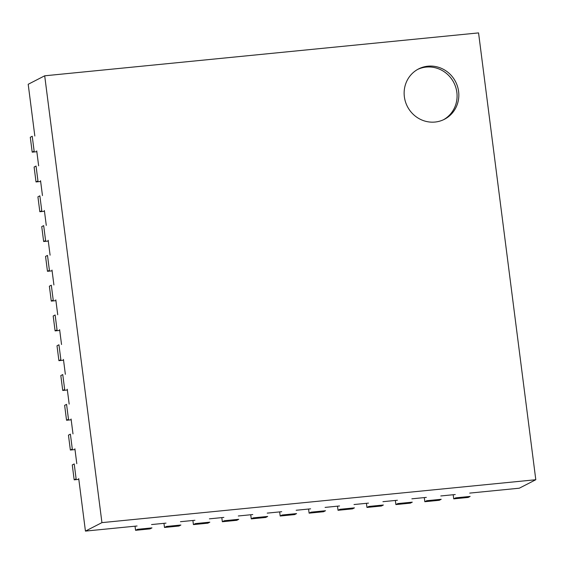 <?xml version="1.0" encoding="UTF-8"?>
<svg xmlns="http://www.w3.org/2000/svg" width="564" height="564" viewBox="0 0 564 564"><rect width="100%" height="100%" fill="white"/><g stroke="black" fill="none" stroke-linecap="round" stroke-linejoin="round"><path stroke-width="0.85" d="M34.827 136.009L28.2 84.276L44.697 75.802L478.561 32.902L535.8 479.724L101.936 522.631L44.697 75.802M36.738 150.898L38.641 165.795M40.552 180.691L42.462 195.581M44.366 210.478L46.276 225.374M48.18 240.264L50.09 255.161M52.001 270.057L53.904 284.947M55.815 299.844L57.725 314.74M59.629 329.63L61.539 344.526M63.45 359.416L65.353 374.313M67.264 389.209L69.168 404.099M71.078 418.996L72.989 433.892M74.892 448.782L76.803 463.678M78.713 478.575L85.439 531.098L101.936 522.631M435.063 122.043A28.306 27.093 62.8 0 0 444.411 119.293A28.306 27.093 62.8 0 0 455.585 81.738A28.306 27.093 62.8 0 0 418.551 68.942A28.306 27.093 62.8 0 0 405.453 101.774A28.306 27.093 62.8 0 0 435.063 122.043M469.706 493.105L519.303 488.198L535.8 479.724M85.439 531.098L137.08 525.993M151.54 524.562L166.006 523.131M180.466 521.707L194.925 520.276M209.392 518.845L223.852 517.414M238.311 515.982L252.778 514.551M267.237 513.127L281.704 511.696M296.163 510.265L310.623 508.834M325.09 507.403L339.549 505.971M354.009 504.54L368.475 503.116M382.935 501.685L397.401 500.254M411.861 498.823L426.321 497.392M440.787 495.96L455.247 494.536M443.53 119.723A28.306 27.093 62.8 0 0 453.837 82.633A28.306 27.093 62.8 0 0 417.684 69.407M453.731 498.858L455.677 497.857L470.136 496.426L468.198 497.427L453.731 498.858L453.202 494.734M424.812 501.713L426.751 500.719L441.21 499.288L439.271 500.289L424.812 501.713L424.283 497.596M395.886 504.576L397.824 503.581L412.284 502.15L410.345 503.144L395.886 504.576L395.357 500.458M366.96 507.438L368.898 506.437L383.365 505.013L381.419 506.007L366.96 507.438L366.431 503.314M338.033 510.293L339.979 509.299L354.439 507.868L352.5 508.869L338.033 510.293L337.505 506.176M309.114 513.155L311.053 512.161L325.513 510.73L323.574 511.724L309.114 513.155L308.586 509.038M280.188 516.018L282.127 515.017L296.586 513.592L294.648 514.587L280.188 516.018L279.659 511.893M251.262 518.88L253.201 517.879L267.667 516.448L265.722 517.449L251.262 518.88L250.733 514.756M222.336 521.735L224.275 520.741L238.741 519.31L236.802 520.304L222.336 521.735L221.807 517.618M193.417 524.598L195.356 523.604L209.815 522.172L207.876 523.166L193.417 524.598L192.888 520.473M164.491 527.46L166.429 526.459L180.889 525.028L178.95 526.029L164.491 527.46L163.962 523.336M135.564 530.315L137.503 529.321L151.97 527.89L150.024 528.884L135.564 530.315L135.036 526.198M32.197 152.153L30.294 137.256L32.233 136.262L34.143 151.159L32.197 152.153L36.836 151.695M36.018 181.939L34.108 167.05L36.047 166.049L37.957 180.945L36.018 181.939L40.65 181.481M39.832 211.733L37.922 196.836L39.868 195.842L41.771 210.732L39.832 211.733L44.471 211.274M43.647 241.519L41.743 226.622L43.682 225.628L45.585 240.525L43.647 241.519L48.285 241.061M47.468 271.305L45.557 256.416L47.496 255.414L49.406 270.311L47.468 271.305L52.099 270.847M51.282 301.098L49.371 286.202L51.31 285.208L53.22 300.097L51.282 301.098L55.914 300.64M55.096 330.885L53.185 315.988L55.131 314.994L57.035 329.891L55.096 330.885L59.735 330.426M58.91 360.671L57.006 345.781L58.945 344.78L60.856 359.677L58.91 360.671L63.549 360.213M62.731 390.464L60.82 375.568L62.759 374.574L64.67 389.463L62.731 390.464L67.363 390.006M66.545 420.25L64.634 405.354L66.573 404.36L68.484 419.256L66.545 420.25L71.184 419.792M70.359 450.037L68.455 435.147L70.394 434.146L72.298 449.043L70.359 450.037L74.998 449.579M74.173 479.83L72.27 464.933L74.208 463.932L76.119 478.829L74.173 479.83L78.812 479.365"/></g></svg>
